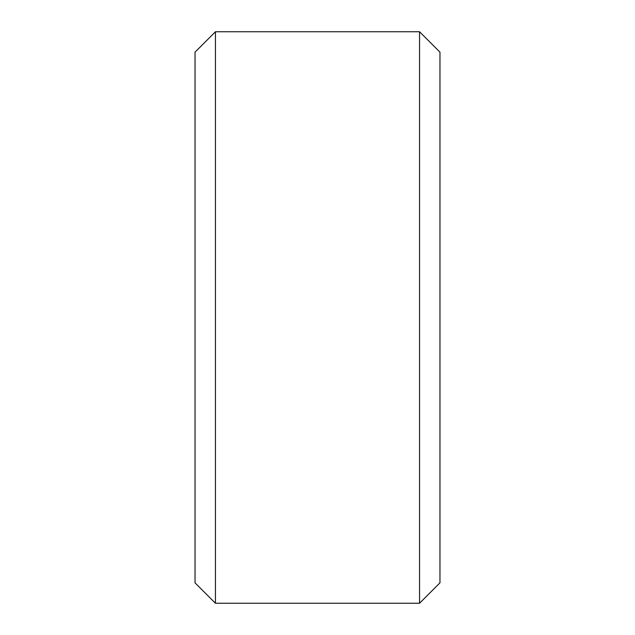 <?xml version="1.0" encoding="UTF-8"?>
<svg xmlns="http://www.w3.org/2000/svg" width="635" height="635" viewBox="0 0 635 635"><rect width="100%" height="100%" fill="white"/><g stroke="black" fill="none" stroke-linecap="round" stroke-linejoin="round"><path stroke-width="0.95" d="M195.032 582.843L195.032 52.157L215.448 31.75L215.448 603.25L195.032 582.843M419.552 31.75L439.968 52.157L439.968 582.843L419.552 603.25L419.552 31.75L215.448 31.75M419.552 603.25L215.448 603.25"/></g></svg>
